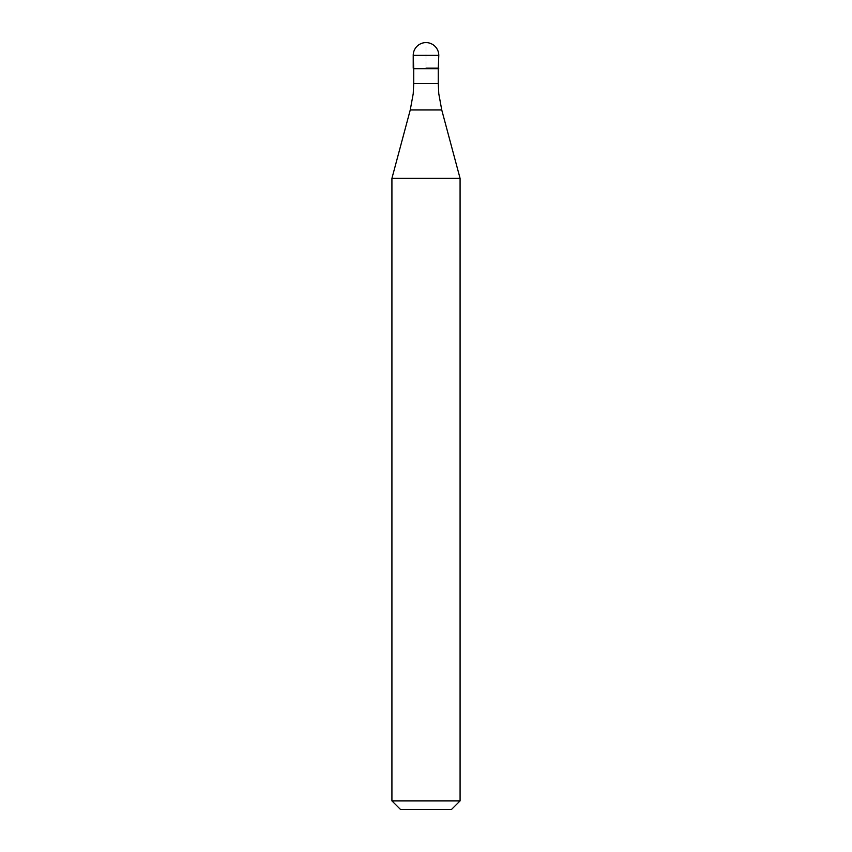 <?xml version="1.0" encoding="UTF-8"?>
<svg xmlns="http://www.w3.org/2000/svg" width="852" height="852" viewBox="0 0 852 852"><rect width="100%" height="100%" fill="white"/><g stroke="black" fill="none" stroke-linecap="round" stroke-linejoin="round"><path stroke-width="0.64" stroke-dasharray="4.26 3.19" d="M438.78 68.16L413.22 68.16L438.78 68.16M413.731 68.671L438.269 68.671M391.92 178.366L460.08 178.366M460.08 800.88L391.92 800.88M451.56 809.4L400.44 809.4M413.22 68.16L426 68.16L426 42.6M413.22 55.38L438.78 55.38M438.269 83.507L413.731 83.507M410.249 109.972L441.751 109.972"/><path stroke-width="1.28" d="M426 68.16L438.78 68.16L426 68.16M438.269 83.507L438.78 93.72L441.751 109.972L410.249 109.972L413.22 93.72L413.731 83.507L438.269 83.507L438.269 68.671L413.731 68.671L413.22 55.38L413.22 68.16M441.751 109.972L460.08 178.366L391.92 178.366L410.249 109.972M460.08 800.88L451.56 809.4L400.44 809.4L391.92 800.88L460.08 800.88L460.08 178.366M426 42.6A12.78 12.78 0 0 0 413.22 55.38L438.78 55.38A12.78 12.78 0 0 0 426 42.6A12.78 12.78 0 0 0 413.22 55.38M438.269 68.671L438.78 55.38M413.731 83.507L413.731 68.671M391.92 800.88L391.92 178.366"/></g></svg>
